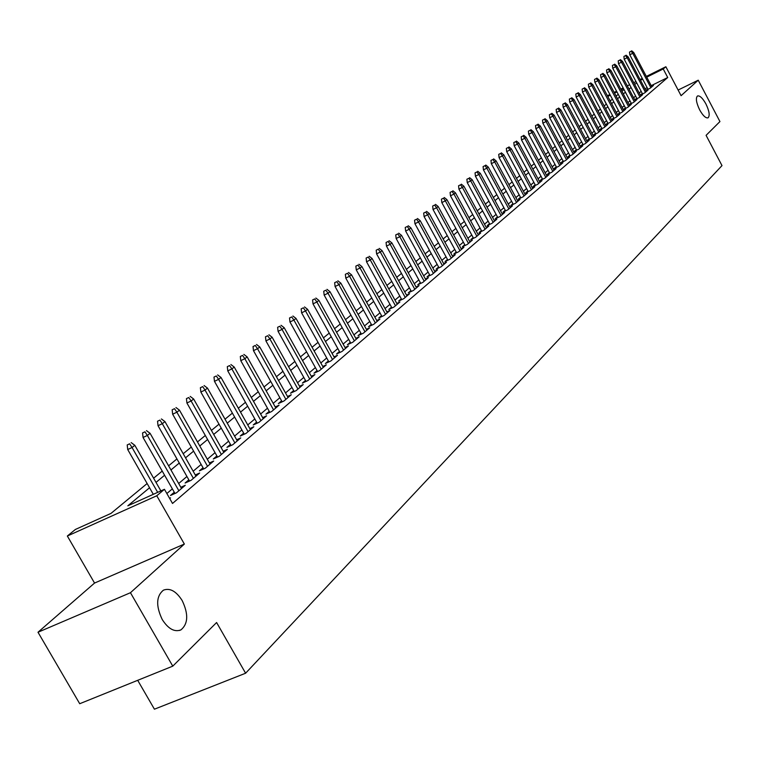 <?xml version="1.0" encoding="UTF-8"?>
<svg xmlns="http://www.w3.org/2000/svg" width="760" height="760" viewBox="0 0 760 760"><rect width="100%" height="100%" fill="white"/><g stroke="black" fill="none" stroke-linecap="round" stroke-linejoin="round"><path stroke-width="1.14" d="M699.656 109.868C696.226 102.647 695.514 98.011 697.509 95.96C699.827 95.427 702.63 98.087 705.917 103.93C709.336 111.112 710.049 115.748 708.054 117.819C705.755 118.37 702.952 115.719 699.656 109.868M162.222 619.505C155.8 605.919 156.189 596.144 163.4 590.178C169.936 587.698 176.196 591.166 182.181 600.571C188.575 614.033 188.185 623.789 180.994 629.85C174.524 632.377 168.273 628.928 162.222 619.505M606.299 104.186L603.497 98.553M137.693 680.314L154.423 709.194L245.603 673.227L722 165.604L706.087 135.346L719.938 121.572L698.231 80.199L678.119 90.041M245.603 673.227L216.6 622.525L172.776 666.149L79.714 703.722L38 632.244L130.454 592.714L184.357 544.056L156.769 495.767L67.346 536.019L75.392 529.454L110.988 513.399L147.136 483.531M184.357 544.056L94.544 583.062L38 632.244M94.544 583.062L67.346 536.019M172.776 666.149L130.454 592.714M647.757 88.815L646.114 90.212L650.218 88.188L653.457 85.434L651.586 86.355M642.295 93.471L640.632 94.886L644.765 92.853L648.052 90.05L646.152 90.981M636.756 98.192L635.075 99.626L639.226 97.574L642.561 94.734L640.642 95.674M631.123 102.989L629.422 104.433L633.612 102.381L636.994 99.493L635.047 100.444M625.413 107.853L623.694 109.326L627.903 107.255L631.332 104.319L629.365 105.288M619.619 112.793L617.87 114.285L622.107 112.204L625.594 109.221L623.599 110.21M613.719 117.819L611.961 119.32L616.217 117.23L619.761 114.209L617.737 115.197M607.744 122.911L605.948 124.441L610.242 122.341L613.842 119.263L611.79 120.27M601.663 128.089L599.849 129.637L604.172 127.528L607.819 124.402L605.748 125.419M595.489 133.351L593.655 134.919L597.996 132.791L601.711 129.618L599.611 130.654M589.218 138.7L587.356 140.286L591.726 138.149L595.498 134.928L593.37 135.964M582.844 144.125L580.953 145.739L585.361 143.593L589.19 140.315L587.033 141.369M576.365 149.644L574.456 151.278L578.883 149.121L582.778 145.787L580.592 146.861M569.781 155.258L567.843 156.911L572.299 154.736L576.26 151.354L574.047 152.437M563.084 160.958L561.117 162.64L565.611 160.455L569.639 157.016L567.387 158.108M556.282 166.763L554.287 168.454L558.809 166.259L562.903 162.763L560.623 163.875M549.356 172.653L547.342 174.382L551.893 172.168L556.054 168.615L553.736 169.736M542.327 178.657L540.274 180.395L544.853 178.182L549.091 174.562L546.744 175.702M535.163 184.756L533.083 186.523L537.7 184.291L542.013 180.614L539.628 181.763M527.886 190.959L525.778 192.755L530.423 190.513L534.803 186.77L532.38 187.939M520.476 197.267L518.339 199.091L523.013 196.84L527.478 193.03L525.017 194.208M512.933 203.699L510.767 205.542L515.48 203.272L520.011 199.395L517.522 200.602M505.257 210.235L503.063 212.107L507.803 209.826L512.42 205.884L509.894 207.1M497.448 216.885L495.216 218.794L499.994 216.495L504.697 212.477L502.122 213.712M489.497 223.659L487.236 225.596L492.043 223.288L496.831 219.203L494.219 220.447M481.403 230.555L479.104 232.522L483.949 230.204L488.822 226.043L486.172 227.306M473.157 237.585L470.82 239.581L475.703 237.243L480.662 233.006L477.974 234.289M464.759 244.739L462.384 246.762L467.305 244.416L472.359 240.103L469.623 241.405M456.209 252.035L453.796 254.087L458.745 251.731L463.894 247.323L461.111 248.653M447.488 259.454L445.037 261.544L450.024 259.179L455.278 254.685L452.447 256.034M438.605 267.026L436.116 269.154L441.142 266.769L446.49 262.19L443.612 263.558M429.552 274.74L427.015 276.897L432.079 274.502L437.532 269.838L434.615 271.225M420.318 282.606L417.743 284.8L422.845 282.387L428.402 277.637L425.429 279.043M410.903 290.633L408.291 292.856L413.43 290.434L419.102 285.589L416.072 287.014M401.308 298.813L398.639 301.074L403.826 298.632L409.611 293.692L406.534 295.146M391.514 307.154L388.806 309.462L394.022 307.002L399.921 301.967L396.796 303.44M381.52 315.666L378.765 318.012L384.028 315.542L390.051 310.403L386.859 311.894M371.327 324.349L368.524 326.743L373.825 324.254L379.971 319.01L376.722 320.53M360.924 333.222L358.074 335.644L363.413 333.155L369.683 327.798L366.377 329.337M350.303 342.266L347.396 344.745L352.773 342.238L359.185 336.765L355.813 338.333M339.454 351.51L336.499 354.027L341.915 351.51L348.46 345.914L345.03 347.519M328.377 360.952L325.365 363.517L330.828 360.981L337.506 355.272L334.02 356.896M317.053 370.595L313.994 373.207L319.494 370.652L326.325 364.828L322.762 366.472M305.491 380.447L302.366 383.106L307.923 380.541L314.897 374.585L311.267 376.266M293.673 390.516L290.491 393.233L296.087 390.649L303.221 384.56L299.516 386.27M281.589 400.815L278.35 403.579L283.983 400.985L291.279 394.753L287.508 396.492M269.23 411.34L265.924 414.162L271.615 411.549L279.072 405.184L275.224 406.952M256.595 422.104L253.222 424.983L258.96 422.36L266.589 415.844L262.656 417.648M243.666 433.124L240.226 436.05L246.012 433.418L253.811 426.749L249.802 428.583M230.441 444.391L226.927 447.383L232.759 444.733L240.749 437.912L236.655 439.784M216.894 455.933L213.313 458.983L219.193 456.323L227.373 449.34L223.193 451.24M203.034 467.751L199.376 470.858L205.304 468.188L213.674 461.035L209.409 462.963M188.832 479.845L185.098 483.027L191.073 480.339L199.652 473.014L195.282 474.981M174.287 492.242L170.468 495.492L176.5 492.784L185.288 485.279L180.823 487.293M149.549 487.758L127.832 505.808L164.445 489.297L172.52 503.453L667.726 77.52L651.216 85.662M647.149 87.675L644.974 88.749M641.174 91.352L639.226 93.005M635.626 96.064L633.621 97.755M629.992 100.843L627.931 102.581M624.264 105.688L622.155 107.483M618.459 110.618L616.284 112.461M612.56 115.624L610.327 117.515M606.565 120.697L604.276 122.645M600.476 125.865L598.12 127.861M594.292 131.109L591.878 133.161M588.012 136.439L585.523 138.538M581.628 141.844L579.072 144.011M575.139 147.355L572.517 149.577M568.537 152.941L565.848 155.23M561.839 158.631L559.065 160.977M555.019 164.407L552.178 166.82M548.083 170.287L545.167 172.767M541.034 176.263L538.033 178.809M533.871 182.343L530.784 184.956M526.575 188.527L523.403 191.216M519.156 194.816L515.897 197.581M511.603 201.219L508.25 204.06M503.918 207.736L500.469 210.653M496.09 214.377L492.556 217.369M488.129 221.122L484.49 224.209M480.016 228L476.273 231.173M471.76 235.001L467.913 238.26M463.344 242.136L459.391 245.49M454.774 249.403L450.708 252.852M446.044 256.804L441.864 260.348M437.142 264.356L432.849 267.995M428.07 272.042L423.652 275.794M418.827 279.889L414.276 283.736M409.393 287.878L404.719 291.849M399.779 296.029L394.962 300.115M389.975 304.351L385.016 308.55M379.962 312.835L374.86 317.158M369.749 321.499L364.505 325.945M359.328 330.334L353.923 334.913M348.688 339.359L343.121 344.071M337.82 348.574L332.091 353.428M326.724 357.979L320.824 362.985M315.381 367.593L309.31 372.742M303.8 377.416L297.54 382.726M291.954 387.457L285.503 392.93M279.851 397.717L273.201 403.351M267.473 408.215L260.623 414.019M254.819 418.95L247.751 424.935M241.87 429.923L234.574 436.107M228.618 441.161L221.093 447.535M215.052 452.666L207.29 459.24M201.153 464.445L193.154 471.228M186.931 476.501L178.666 483.512M172.358 488.861L166.858 493.525M169.736 498.569L170.563 497.857L169.575 498.294M646.342 76.427L665.864 66.747L681.083 95.684L698.231 80.199M665.864 66.747L663.233 68.96L646.731 77.149M667.726 77.52L663.233 68.96M164.445 489.297L156.769 495.767M607.42 95.751L609.919 94.506M614.165 92.397L616.588 91.2M620.797 89.11L623.162 87.932M627.332 85.861L629.631 84.721M633.764 82.669L636.006 81.557M640.1 79.524L642.285 78.451M623.542 88.654L621.176 89.822M616.968 91.912L614.545 93.119M610.299 95.219L607.8 96.463M153.605 478.192L162.222 471.077M168.587 465.813L176.928 458.926M183.207 453.729L191.292 447.06M197.486 441.94L205.314 435.47M211.423 430.426L219.004 424.156M225.026 419.188L232.389 413.108M238.326 408.205L245.461 402.306M251.313 397.47L258.238 391.751M264.014 386.973L270.731 381.425M276.431 376.713L282.948 371.336M288.572 366.681L294.889 361.466M300.456 356.867L306.584 351.804M312.075 347.272L318.031 342.351M323.447 337.867L329.232 333.099M334.58 328.672L340.195 324.035M345.486 319.666L350.93 315.162M356.155 310.849L361.456 306.47M366.615 302.204L371.763 297.958M376.856 293.74L381.862 289.617M386.897 285.447L391.761 281.438M396.739 277.315L401.46 273.419M406.391 269.344L410.979 265.553M415.844 261.535L420.308 257.849M425.125 253.869L429.457 250.287M434.226 246.354L438.434 242.868M443.147 238.972L447.25 235.59M451.905 231.743L455.895 228.446M460.503 224.637L464.388 221.435M468.948 217.664L472.72 214.548M477.233 210.814L480.899 207.784M485.365 204.098L488.936 201.143M493.354 197.495L496.831 194.626M501.201 191.007L504.583 188.223M508.915 184.642L512.202 181.925M516.486 178.381L519.688 175.74M523.934 172.235L527.05 169.66M531.25 166.184L534.28 163.685M538.441 160.246L541.395 157.805M545.519 154.403L548.387 152.028M552.472 148.656L555.265 146.347M559.312 143.004L562.029 140.761M566.038 137.446L568.679 135.261M572.65 131.983L575.225 129.855M579.158 126.606L581.666 124.535M585.57 121.315L588.003 119.301M591.869 116.099L594.244 114.142M598.072 110.979L600.381 109.069M604.181 105.934L606.433 104.072M610.194 100.966L612.38 99.161M616.113 96.073L618.241 94.316M621.936 91.257L624.017 89.547M636.681 82.831L634.714 84.464M631.085 87.476L629.071 89.157M625.413 92.197L623.342 93.917M619.656 96.986L617.528 98.752M613.804 101.849L611.619 103.664M607.867 106.78L605.625 108.651M601.834 111.796L599.526 113.715M595.707 116.888L593.332 118.864M589.484 122.066L587.043 124.089M583.158 127.328L580.649 129.399M576.726 132.667L574.161 134.805M570.19 138.101L567.558 140.296M563.559 143.621L560.842 145.873M556.804 149.226L554.021 151.544M549.945 154.935L547.077 157.31M542.963 160.73L540.018 163.181M535.866 166.63L532.846 169.148M528.646 172.634L525.54 175.218M521.303 178.743L518.111 181.393M513.836 184.946L510.549 187.673M506.226 191.273L502.854 194.075M498.493 197.704L495.026 200.583M490.618 204.25L487.056 207.214M482.59 210.919L478.933 213.959M474.43 217.702L470.668 220.827M466.117 224.618L462.241 227.829M457.644 231.657L453.663 234.964M449.017 238.83L444.923 242.231M440.22 246.135L436.012 249.631M431.262 253.583L426.93 257.184M422.123 261.174L417.677 264.879M412.813 268.916L408.234 272.726M403.322 276.811L398.61 280.725M393.642 284.858L388.787 288.885M383.762 293.065L378.774 297.217M373.683 301.445L368.552 305.71M363.403 309.994L358.112 314.383M352.906 318.725L347.462 323.247M342.19 327.626L336.585 332.281M331.246 336.727L325.479 341.515M320.065 346.019L314.127 350.959M308.645 355.509L302.527 360.591M296.979 365.209L290.681 370.443M285.057 375.117L278.559 380.522M272.868 385.253L266.171 390.82M260.404 395.608L253.498 401.346M247.655 406.21L240.53 412.129M234.612 417.05L227.268 423.159M221.264 428.146L213.693 434.445M207.594 439.508L199.785 445.997M193.61 451.136L185.544 457.833M179.274 463.049L170.952 469.965M164.597 475.247L156.009 482.391M642.665 79.163L640.481 80.246M129.618 443.811L127.205 444.942L129.618 443.811L132.05 447.507L134.833 445.312L160.873 490.912M157.671 492.356L132.05 447.507L127.709 449.53L153.302 494.323M127.205 444.942L127.709 449.53M134.833 445.312L131.176 442.605M144.951 431.813L142.557 432.934L144.951 431.813L147.364 435.452L150.081 433.314L181.516 488.5M178.875 490.76L147.364 435.452L143.051 437.465L174.98 493.468M142.557 432.934L143.051 437.465M150.081 433.314L146.471 430.625M159.913 420.099L157.538 421.22L159.913 420.099L162.307 423.69L164.958 421.601L195.957 476.168M193.382 478.363L162.307 423.69L158.032 425.695L189.516 481.042M157.538 421.22L158.032 425.695M164.958 421.601L161.395 418.95M174.515 408.671L172.159 409.783L174.515 408.671L176.88 412.205L179.474 410.172L210.064 464.123M207.546 466.269L176.88 412.205L172.643 414.2L203.689 468.91M172.159 409.783L172.643 414.2M179.474 410.172L175.959 407.541M188.774 397.508L186.438 398.61L188.774 397.508L191.121 401.005L193.648 399.009L223.829 452.361M221.369 454.461L191.121 401.005L186.912 402.981L217.541 457.073M186.438 398.61L186.912 402.981M193.648 399.009L190.18 396.406M202.692 386.612L200.383 387.714L202.692 386.612L205.019 390.06L207.489 388.113L237.272 440.885M234.878 442.928L205.019 390.06L200.849 392.027L231.068 445.502M200.383 387.714L200.849 392.027M207.489 388.113L204.07 385.538M216.296 375.972L213.997 377.055L216.296 375.972L218.605 379.363L221.017 377.473L250.41 429.656M248.073 431.661L218.605 379.363L214.462 381.32L244.283 434.207M213.997 377.055L214.462 381.32M221.017 377.473L217.635 374.917M229.586 365.57L227.306 366.652L229.586 365.57L231.876 368.923L234.232 367.061L263.245 418.693M260.955 420.651L231.876 368.923L227.762 370.861L257.194 423.168M227.306 366.652L227.762 370.861M234.232 367.061L230.898 364.534M242.573 355.395L240.312 356.478L242.573 355.395L244.844 358.71L247.142 356.896L275.794 407.977M273.562 409.887L244.844 358.71L240.768 360.648L269.819 412.376M240.312 356.478L240.768 360.648M247.142 356.896L243.855 354.397M255.274 345.458L253.032 346.531L255.274 345.458L257.517 348.726L259.768 346.959L288.069 397.499M285.883 399.37L257.517 348.726L253.479 350.654L282.159 401.822M253.032 346.531L253.479 350.654M259.768 346.959L256.528 344.479M267.691 335.74L265.468 336.803L267.691 335.74L269.914 338.969L272.118 337.231L300.067 387.248M297.93 389.082L269.914 338.969L265.915 340.879L294.224 391.505M265.468 336.803L265.915 340.879M272.118 337.231L268.916 334.78M279.832 326.23L277.628 327.284L279.832 326.23L282.045 329.422L284.202 327.721L311.809 377.226M309.709 379.012L282.045 329.422L278.065 331.322L306.033 381.416M277.628 327.284L278.065 331.322M284.202 327.721L281.038 325.29M291.716 316.93L289.531 317.984L291.716 316.93L293.911 320.084L296.02 318.421L323.294 367.412M321.242 369.17L293.911 320.084L289.959 321.974L317.585 371.545M289.531 317.984L289.959 321.974M296.02 318.421L292.894 316.008M303.344 307.828L301.169 308.873L303.344 307.828L305.52 310.945L307.581 309.32L334.533 357.817M332.528 359.527L305.52 310.945L301.606 312.816L328.89 361.883M301.169 308.873L301.606 312.816M307.581 309.32L304.494 306.926M314.726 298.917L312.569 299.953L314.726 298.917L316.882 301.995L318.905 300.399L345.534 348.422M343.567 350.094L316.882 301.995L312.997 303.858L339.957 352.422M312.569 299.953L312.997 303.858M318.905 300.399L315.856 298.034M325.869 290.197L323.731 291.232L325.869 290.197L328.006 293.236L329.983 291.678L356.307 339.216M354.388 340.86L328.006 293.236L324.159 295.089L350.787 343.159M323.731 291.232L324.159 295.089M329.983 291.678L326.971 289.332M336.784 281.656L334.656 282.682L336.784 281.656L338.903 284.658L340.841 283.128L366.861 330.21M364.971 331.816L338.903 284.658L335.074 286.501L361.399 334.087M334.656 282.682L335.074 286.501M340.841 283.128L337.858 280.81M347.472 273.286L345.363 274.303L347.472 273.286L349.572 276.26L351.471 274.759L377.197 321.375M375.345 322.952L349.572 276.26L345.781 278.094L371.801 325.204M345.363 274.303L345.781 278.094M351.471 274.759L348.526 272.46M357.941 265.088L355.851 266.104L357.941 265.088L360.031 268.023L361.883 266.56L387.324 312.731M385.51 314.269L360.031 268.023L356.26 269.848L381.985 316.502M355.851 266.104L356.26 269.848M361.883 266.56L358.976 264.28M368.201 257.06L366.13 258.067L368.201 257.06L370.272 259.958L372.096 258.523L397.242 304.256M395.476 305.767L370.272 259.958L366.538 261.772L391.96 307.971M366.13 258.067L366.538 261.772M372.096 258.523L369.217 256.262M378.262 249.185L376.2 250.192L378.262 249.185L380.313 252.063L382.099 250.657L406.97 295.944M405.232 297.426L380.313 252.063L376.599 253.859L401.745 299.611M376.2 250.192L376.599 253.859M382.099 250.657L379.249 248.406M388.113 241.471L386.07 242.468L388.113 241.471L390.155 244.311L391.903 242.934L416.508 287.802M414.798 289.256L390.155 244.311L386.469 246.097L411.34 291.422M386.07 242.468L386.469 246.097M391.903 242.934L389.091 240.711M397.784 233.909L395.751 234.897L397.784 233.909L399.798 236.711L401.517 235.362L425.856 279.813M424.184 281.248L399.798 236.711L396.15 238.498L420.745 283.385M395.751 234.897L396.15 238.498M401.517 235.362L398.734 233.159M407.255 226.489L405.241 227.468L407.255 226.489L409.26 229.263L410.951 227.943L435.024 271.985M433.39 273.381L409.26 229.263L405.64 231.03L429.96 275.5M405.241 227.468L405.64 231.03M410.951 227.943L408.196 225.748M416.556 219.212L414.561 220.191L416.556 219.212L418.541 221.958L420.195 220.656L444.02 264.299M442.415 265.677L418.541 221.958L414.941 223.715L439.014 267.776M414.561 220.191L414.941 223.715M420.195 220.656L417.477 218.49M425.676 212.068L423.69 213.047L425.676 212.068L427.652 214.785L429.267 213.512L452.846 256.766M451.269 258.115L427.652 214.785L424.08 216.534L447.887 260.195M423.69 213.047L424.08 216.534M429.267 213.512L426.578 211.365M434.625 205.067L432.659 206.036L434.625 205.067L436.582 207.755L438.178 206.501L461.5 249.365M459.962 250.686L436.582 207.755L433.038 209.494L456.599 252.748M432.659 206.036L433.038 209.494M438.178 206.501L435.508 204.373M443.403 198.189L441.455 199.148L443.403 198.189L445.351 200.858L446.909 199.623L470.003 242.107M468.483 243.409L445.351 200.858L441.826 202.578L465.148 245.451M441.455 199.148L441.826 202.578M446.909 199.623L444.277 197.514M452.029 191.444L450.081 192.394L452.029 191.444L453.957 194.075L455.487 192.869L478.344 234.982M476.852 236.255L453.957 194.075L450.462 195.795L473.537 238.279M450.081 192.394L450.462 195.795M455.487 192.869L452.884 190.779M460.493 184.822L458.565 185.773L460.493 184.822L462.403 187.425L463.913 186.248L486.542 227.99M485.079 229.235L462.403 187.425L458.935 189.136L481.773 231.239M458.565 185.773L458.935 189.136M463.913 186.248L461.329 184.167M468.796 178.315L466.887 179.255L468.796 178.315L470.697 180.899L472.178 179.73L494.579 221.122M493.145 222.347L470.697 180.899L467.248 182.59L489.867 224.333M466.887 179.255L467.248 182.59M472.178 179.73L469.623 177.669M476.957 171.921L475.057 172.862L476.957 171.921L478.847 174.486L480.301 173.346L502.483 214.377M501.068 215.574L478.847 174.486L475.418 176.168L497.809 217.55M475.057 172.862L475.418 176.168M480.301 173.346L477.764 171.294M484.975 165.651L483.084 166.582L484.975 165.651L486.846 168.188L488.272 167.067L510.245 207.746M508.858 208.934L486.846 168.188L483.445 169.86L505.609 210.881M483.084 166.582L483.445 169.86M488.272 167.067L485.773 165.034M492.85 159.486L490.969 160.417L492.85 159.486L494.712 161.994L496.109 160.892L517.864 201.239M516.505 202.398L494.712 161.994L491.331 163.666L513.275 204.335M490.969 160.417L491.331 163.666M496.109 160.892L493.63 158.878M500.583 153.434L498.721 154.356L500.583 153.434L502.436 155.914L503.804 154.831L525.35 194.835M524.02 195.985L502.436 155.914L499.073 157.577L520.809 197.894M498.721 154.356L499.073 157.577M503.804 154.831L501.353 152.836M508.183 147.478L506.34 148.399L508.183 147.478L510.017 149.939L511.375 148.875L532.712 188.546M531.401 189.677L510.017 149.939L506.692 151.591L528.209 191.577M506.34 148.399L506.692 151.591M511.375 148.875L508.943 146.889M515.66 141.636L513.817 142.548L515.66 141.636L517.475 144.067L518.804 143.023L539.952 182.371M538.659 183.473L517.475 144.067L514.168 145.711L535.486 185.364M513.817 142.548L514.168 145.711M518.804 143.023L516.401 141.056M523.003 135.888L521.179 136.791L523.003 135.888L524.808 138.301L526.119 137.275L547.058 176.301M545.794 177.384L524.808 138.301L521.521 139.925L542.64 179.255M521.179 136.791L521.521 139.925M526.119 137.275L523.725 135.318M530.223 130.236L528.409 131.138L530.223 130.236L532.019 132.63L533.302 131.613L554.059 170.325M552.805 171.389L532.019 132.63L528.751 134.244L549.679 173.242M528.409 131.138L528.751 134.244M533.302 131.613L530.936 129.675M537.32 124.678L535.524 125.571L537.32 124.678L539.106 127.043L540.369 126.055L560.928 164.454M559.702 165.5L539.106 127.043L535.866 128.659L556.586 167.343M535.524 125.571L535.866 128.659M540.369 126.055L538.023 124.127M544.303 119.215L542.517 120.099L544.303 119.215L546.069 121.562L547.314 120.584L567.692 158.678M566.485 159.714L546.069 121.562L542.849 123.158L563.388 161.528M542.517 120.099L542.849 123.158M547.314 120.584L544.996 118.674M551.171 113.838L549.394 114.722L551.171 113.838L552.928 116.166L554.144 115.197L574.341 152.998M573.154 154.014L552.928 116.166L549.727 117.752L570.076 155.819M549.394 114.722L549.727 117.752M554.144 115.197L551.846 113.306M557.925 108.547L556.158 109.43L557.925 108.547L559.673 110.855L560.87 109.905L580.887 147.411M579.718 148.409L559.673 110.855L556.491 112.442L576.659 150.204M556.158 109.43L556.491 112.442M560.87 109.905L558.591 108.024M564.566 103.35L562.818 104.224L564.566 103.35L566.304 105.63L567.482 104.699L587.318 141.911M586.169 142.899L566.304 105.63L563.141 107.207L583.129 144.675M562.818 104.224L563.141 107.207M567.482 104.699L565.231 102.828M571.102 98.23L569.364 99.104L571.102 98.23L572.831 100.501L573.99 99.579L593.655 136.505M592.524 137.465L572.831 100.501L569.696 102.058L589.503 139.232M569.364 99.104L569.696 102.058M573.99 99.579L571.758 97.727M577.543 93.195L575.804 94.059L577.543 93.195L579.253 95.437L580.393 94.534L599.887 131.176M598.775 132.126L579.253 95.437L576.137 96.995L595.774 133.883M575.804 94.059L576.137 96.995M580.393 94.534L578.179 92.691M583.87 88.236L582.15 89.1L583.87 88.236L585.57 90.469L586.701 89.576L606.024 125.941M604.931 126.873L585.57 90.469L582.473 92.017L601.939 128.611M582.15 89.1L582.473 92.017M586.701 89.576L584.497 87.742M590.102 83.362L588.392 84.218L590.102 83.362L591.793 85.566L592.904 84.692L612.066 120.783M610.983 121.705L591.793 85.566L588.715 87.105L608.01 123.424M588.392 84.218L588.715 87.105M592.904 84.692L590.719 82.878M596.239 78.555L594.538 79.41L596.239 78.555L597.92 80.74L599.003 79.885L618.013 115.701M616.949 116.612L597.92 80.74L594.861 82.279L613.994 118.322M594.538 79.41L594.861 82.279M599.003 79.885L596.847 78.081M602.281 73.824L600.59 74.679L602.281 73.824L603.943 76L605.017 75.154L623.865 110.703M622.811 111.596L603.943 76L600.903 77.52L619.875 113.297M600.59 74.679L600.903 77.52M605.017 75.154L602.88 73.359M608.228 69.169L606.547 70.015L608.228 69.169L609.881 71.326L610.945 70.49L629.622 105.782M628.596 106.666L609.881 71.326L606.86 72.837L625.679 108.347M606.547 70.015L606.86 72.837M610.945 70.49L608.817 68.713M614.089 64.59L612.417 65.427L614.089 64.59L615.733 66.719L616.769 65.901L635.303 100.928M634.286 101.802L615.733 66.719L612.731 68.229L631.389 103.474M612.417 65.427L612.731 68.229M616.769 65.901L614.669 64.135M619.856 60.068L618.203 60.904L619.856 60.068L621.49 62.187L622.516 61.379L640.899 96.159M639.892 97.014L621.49 62.187L618.507 63.688L637.003 98.677M618.203 60.904L618.507 63.688M622.516 61.379L620.426 59.622M625.537 55.622L623.894 56.449L625.537 55.622L627.161 57.722L628.168 56.924L646.399 91.456M645.42 92.293L627.161 57.722L624.197 59.213L642.542 93.945M623.894 56.449L624.197 59.213M628.168 56.924L626.097 55.185M631.132 51.243L629.498 52.069L631.132 51.243L632.747 53.324L633.745 52.535L651.823 86.82M650.855 87.647L632.747 53.324L629.803 54.805L648.005 89.281M629.498 52.069L629.803 54.805M633.745 52.535L631.693 50.806M180.994 629.85L179.512 630.458"/></g></svg>
